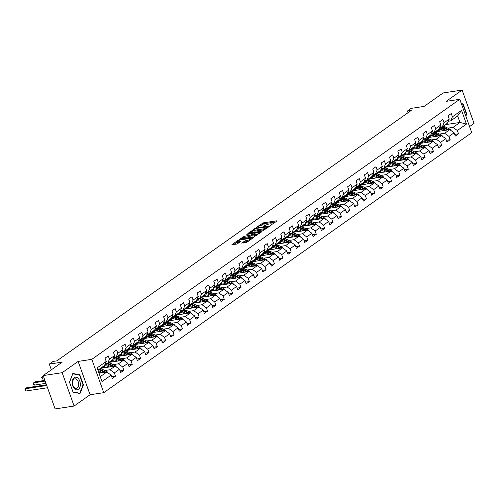 <?xml version="1.0" encoding="UTF-8"?>
<svg xmlns="http://www.w3.org/2000/svg" width="499" height="499" viewBox="0 0 499 499"><rect width="100%" height="100%" fill="white"/><g stroke="black" fill="none" stroke-linecap="round" stroke-linejoin="round"><path stroke-width="0.75" d="M270.439 225.373L276.92 221.082L276.702 220.82L263.279 222.853L256.417 227.294L258.183 226.621A3.094 0.724 -19.7 0 1 262.256 225.074L263.372 224.899A3.094 0.724 -19.7 0 1 264.601 225.049A3.094 0.724 -19.7 0 1 264.071 225.729L263.503 226.421L265.119 225.573A3.094 0.724 -19.7 0 1 269.186 224.02L270.308 223.851A3.094 0.724 -19.7 0 1 271.531 224.001A3.094 0.724 -19.7 0 1 271.007 224.681L270.439 225.373M241.741 243.025L246.993 242.227L253.373 237.624L238.297 240.1L231.923 244.697L236.85 244.055L240.942 241.479L238.304 241.778A2.582 0.605 -19.7 0 1 237.281 241.653A2.582 0.605 -19.7 0 1 238.503 240.637A2.582 0.605 -19.7 0 1 241.123 239.788L249.955 238.447A2.582 0.605 -19.7 0 1 250.985 238.572A2.582 0.605 -19.7 0 1 249.762 239.589A2.582 0.605 -19.7 0 1 247.142 240.437L244.398 241.148L241.834 243.3M469.571 126.578L474.05 123.415L462.111 90.082L443.124 92.957L424.088 106.412L411.176 108.37L407.421 111.021L411.22 110.447L56.849 360.858L53.056 361.432L49.301 364.089L51.347 369.809M62.163 372.703L74.102 406.043L90.082 394.746L78.143 361.413L62.163 372.703L43.176 375.585L62.213 362.131L49.301 364.089M78.143 361.413L91.816 359.342L459.804 99.301L471.742 132.64L103.755 392.676L91.816 359.342M462.111 90.082L446.131 101.372L459.804 99.301M262.094 231.143L269.579 226.272L269.36 226.01L255.937 228.043L248.29 233.133L262.094 231.143M261.395 232.054L253.91 236.925L240.106 238.915L244.198 236.339L250.916 235.029L252.843 233.569L246.793 234.387L247.529 233.863L261.395 232.054M74.102 406.043L55.108 408.918L43.176 375.585M111.695 376.757L115.519 376.177L114.34 372.89L119.492 369.254L120.664 372.541L123.883 370.264L122.71 366.977L127.856 363.341L129.035 366.628L132.254 364.357L131.075 361.064L136.221 357.427L137.4 360.715L140.618 358.444L139.439 355.157L144.585 351.514L145.764 354.808L148.983 352.531L147.804 349.244L152.956 345.607L154.129 348.895L157.347 346.618L156.168 343.331L161.32 339.694L162.499 342.981L165.712 340.711L164.539 337.418L169.685 333.781L170.864 337.068L174.082 334.798L172.904 331.511L178.049 327.868L179.228 331.161L182.447 328.885L181.268 325.598L186.414 321.961L187.593 325.248L190.811 322.972L189.632 319.684L194.785 316.048L195.957 319.335L199.176 317.058L197.997 313.771L203.149 310.135L204.328 313.422L207.54 311.151L206.368 307.858L211.514 304.222L212.693 307.509L215.911 305.238L214.732 301.951L219.878 298.308L221.057 301.602L224.276 299.325L223.097 296.038L228.243 292.402L229.421 295.689L232.64 293.412L231.461 290.125L236.613 286.488L237.786 289.776L241.005 287.505L239.826 284.212L244.978 280.575L246.157 283.862L249.369 281.592L248.196 278.305L253.342 274.662L254.521 277.955L257.74 275.679L256.561 272.392L261.707 268.755L262.886 272.042L266.104 269.766L264.925 266.478L270.071 262.842L271.25 266.129L274.469 263.859L273.29 260.565L278.442 256.929L279.615 260.216L282.833 257.946L281.661 254.658L286.806 251.016L287.985 254.309L291.204 252.032L290.025 248.745L295.171 245.109L296.35 248.396L299.568 246.119L298.39 242.832L303.535 239.196L304.714 242.483L307.933 240.206L306.754 236.919L311.906 233.282L313.079 236.57L316.297 234.299L315.118 231.006L320.271 227.369L321.443 230.657L324.662 228.386L323.489 225.099L328.635 221.456L329.814 224.75L333.033 222.473L331.854 219.186L337 215.549L338.179 218.836L341.397 216.56L340.218 213.273L345.364 209.636L346.543 212.923L349.762 210.653L348.583 207.359L353.735 203.723L354.908 207.01L358.126 204.74L356.947 201.453L362.099 197.81L363.278 201.103L366.491 198.827L365.318 195.539L370.464 191.903L371.643 195.19L374.861 192.913L373.682 189.626L378.828 185.99L380.007 189.277L383.226 187.006L382.047 183.713L387.193 180.077L388.372 183.364L391.59 181.093L390.411 177.806L395.564 174.163L396.736 177.457L399.955 175.18L398.776 171.893L403.928 168.257L405.107 171.544L408.319 169.267L407.147 165.98L412.293 162.343L413.471 165.631L416.69 163.354L415.511 160.067L420.657 156.43L421.836 159.717L425.054 157.447L423.876 154.154L429.021 150.517L430.2 153.804L433.419 151.534L432.24 148.247L437.392 144.604L438.565 147.897L441.783 145.621L440.605 142.334L445.757 138.697L446.936 141.984L450.148 139.708L448.975 136.42L454.121 132.784L455.3 136.071L458.519 133.801L457.34 130.507L466.453 124.07L461.55 110.373L457.658 115.955L450.691 120.877L448.289 121.245M115.519 376.177L112.3 378.454L111.121 375.161L102.008 381.604L97.105 367.913L106.218 361.469L105.046 358.182L108.258 355.906L109.437 359.193L114.589 355.556L113.41 352.269L116.629 349.992L117.801 353.286L122.954 349.643L121.775 346.356L124.993 344.085L126.172 347.373L131.318 343.736L130.139 340.443L133.358 338.172L134.537 341.459L139.683 337.823L138.504 334.536L141.722 332.259L142.901 335.546L148.047 331.91L146.874 328.623L150.087 326.346L151.266 329.639L156.418 325.997L155.239 322.71L158.457 320.439L159.63 323.726L164.782 320.09L163.603 316.796L166.822 314.526L168.001 317.813L173.147 314.177L171.968 310.889L175.186 308.613L176.365 311.9L181.511 308.263L180.332 304.976L183.551 302.7L184.73 305.987L189.876 302.35L188.703 299.063L191.922 296.786L193.094 300.08L198.246 296.437L197.068 293.15L200.286 290.88L201.459 294.167L206.611 290.53L205.432 287.237L208.651 284.966L209.829 288.254L214.975 284.617L213.797 281.33L217.015 279.053L218.194 282.34L223.34 278.704L222.161 275.417L225.38 273.14L226.558 276.434L231.704 272.791L230.532 269.504L233.75 267.233L234.923 270.52L240.075 266.884L238.896 263.591L242.115 261.32L243.294 264.607L248.44 260.971L247.261 257.684L250.479 255.407L251.658 258.694L256.804 255.058L255.625 251.77L258.844 249.494L260.023 252.787L265.169 249.144L263.996 245.857L267.208 243.587L268.387 246.874L273.539 243.238L272.36 239.944L275.579 237.674L276.752 240.961L281.904 237.324L280.725 234.037L283.943 231.761L285.122 235.048L290.268 231.411L289.089 228.124L292.308 225.847L293.487 229.135L298.633 225.498L297.454 222.211L300.672 219.934L301.851 223.228L306.997 219.585L305.825 216.298L309.037 214.027L310.216 217.314L315.368 213.678L314.189 210.385L317.408 208.114L318.58 211.401L323.732 207.765L322.554 204.478L325.772 202.201L326.951 205.488L332.097 201.852L330.918 198.565L334.137 196.288L335.316 199.581L340.461 195.939L339.283 192.651L342.501 190.381L343.68 193.668L348.826 190.032L347.653 186.738L350.866 184.468L352.045 187.755L357.197 184.119L356.018 180.831L359.236 178.555L360.409 181.842L365.561 178.205L364.382 174.918L367.601 172.642L368.78 175.935L373.926 172.292L372.747 169.005L375.965 166.735L377.144 170.022L382.29 166.379L381.111 163.092L384.33 160.821L385.509 164.109L390.655 160.472L389.482 157.179L392.701 154.908L393.873 158.195L399.025 154.559L397.846 151.272L401.065 148.995L402.244 152.282L407.39 148.646L406.211 145.359L409.43 143.082L410.608 146.375L415.754 142.733L414.575 139.446L417.794 137.175L418.973 140.462L424.119 136.826L422.946 133.532L426.158 131.262L427.337 134.549L432.49 130.913L431.311 127.625L434.529 125.349L435.702 128.636L440.854 125L439.675 121.712L442.894 119.436L444.073 122.729L449.219 119.086L448.04 115.799L451.258 113.529L452.437 116.816L461.55 110.373M100.517 368.331L115.163 366.11L110.011 369.747L104.846 370.526M105.295 363.621L107.69 363.26L112.836 359.623L114.589 355.556M110.011 369.747L114.34 372.89M115.163 366.11L119.492 369.254M109.437 359.193L107.69 363.26M108.882 362.417L123.527 360.197L118.382 363.833L113.217 364.619M113.672 357.708L116.055 357.346L121.207 353.71L122.954 349.643M118.382 363.833L122.71 366.977M123.527 360.197L127.856 363.341M117.801 353.286L116.055 357.346M117.253 356.504L131.892 354.284L126.746 357.92L121.581 358.706M122.018 351.807L124.419 351.433L129.572 347.797L131.318 343.736M126.746 357.92L131.075 361.064M131.892 354.284L136.221 357.427M126.172 347.373L124.419 351.433M125.617 350.591L140.256 348.371L135.11 352.013L129.946 352.793M130.407 345.888L132.79 345.526L137.936 341.884L139.683 337.823M135.11 352.013L139.439 355.157M140.256 348.371L144.585 351.514M134.537 341.459L132.79 345.526M133.982 344.678L148.627 342.464L143.475 346.1L138.31 346.88M138.772 339.975L141.155 339.613L146.301 335.977L148.047 331.91M143.475 346.1L147.804 349.244M148.627 342.464L152.956 345.607M142.901 335.546L141.155 339.613M142.346 338.771L156.992 336.551L151.839 340.187L146.675 340.973M147.124 334.062L149.519 333.7L154.665 330.064L156.418 325.997M151.839 340.187L156.168 343.331M156.992 336.551L161.32 339.694M151.266 329.639L149.519 333.7M150.71 332.858L165.356 330.637L160.21 334.274L155.046 335.06M155.482 328.161L157.884 327.787L163.036 324.15L164.782 320.09M160.21 334.274L164.539 337.418M165.356 330.637L169.685 333.781M159.63 323.726L157.884 327.787M159.081 326.945L173.721 324.724L168.575 328.367L163.41 329.147M163.853 322.254L166.248 321.88L171.4 318.237L173.147 314.177M168.575 328.367L172.904 331.511M173.721 324.724L178.049 327.868M168.001 317.813L166.248 321.88M167.446 321.032L182.085 318.817L176.939 322.454L171.775 323.233M172.236 316.329L174.619 315.967L179.765 312.33L181.511 308.263M176.939 322.454L181.268 325.598M182.085 318.817L186.414 321.961M176.365 311.9L174.619 315.967M175.81 315.125L190.456 312.904L185.304 316.541L180.139 317.327M180.588 310.415L182.983 310.054L188.129 306.417L189.876 302.35M185.304 316.541L189.632 319.684M190.456 312.904L194.785 316.048M184.73 305.987L182.983 310.054M184.175 309.212L198.82 306.991L193.668 310.627L188.503 311.413M188.946 304.515L191.348 304.141L196.494 300.504L198.246 296.437M193.668 310.627L197.997 313.771M198.82 306.991L203.149 310.135M193.094 300.08L191.348 304.141M192.539 303.298L207.185 301.078L202.039 304.721L196.874 305.5M197.311 298.608L199.712 298.234L204.864 294.591L206.611 290.53M202.039 304.721L206.368 307.858M207.185 301.078L211.514 304.222M201.459 294.167L199.712 298.234M200.91 297.385L215.549 295.171L210.403 298.807L205.239 299.587M205.7 292.682L208.077 292.32L213.229 288.678L214.975 284.617M210.403 298.807L214.732 301.951M215.549 295.171L219.878 298.308M209.829 288.254L208.077 292.32M209.274 291.472L223.914 289.258L218.768 292.894L213.603 293.674M214.065 286.769L216.447 286.407L221.593 282.771L223.34 278.704M218.768 292.894L223.097 296.038M223.914 289.258L228.243 292.402M218.194 282.34L216.447 286.407M217.639 285.565L232.285 283.345L227.132 286.981L221.968 287.767M222.411 280.868L224.812 280.494L229.958 276.858L231.704 272.791M227.132 286.981L231.461 290.125M232.285 283.345L236.613 286.488M226.558 276.434L224.812 280.494M226.003 279.652L240.649 277.432L235.497 281.068L230.338 281.854M230.794 274.943L233.176 274.581L238.322 270.945L240.075 266.884M235.497 281.068L239.826 284.212M240.649 277.432L244.978 280.575M234.923 270.52L233.176 274.581M234.368 273.739L249.013 271.518L243.868 275.161L238.703 275.941M239.14 269.048L241.541 268.674L246.693 265.031L248.44 260.971M243.868 275.161L248.196 278.305M249.013 271.518L253.342 274.662M243.294 264.607L241.541 268.674M242.739 267.826L257.378 265.611L252.232 269.248L247.067 270.028M247.529 263.123L249.912 262.761L255.058 259.124L256.804 255.058M252.232 269.248L256.561 272.392M257.378 265.611L261.707 268.755M251.658 258.694L249.912 262.761M251.103 261.919L265.742 259.698L260.597 263.335L255.432 264.121M255.875 257.222L258.276 256.848L263.422 253.211L265.169 249.144M260.597 263.335L264.925 266.478M265.742 259.698L270.071 262.842M260.023 252.787L258.276 256.848M259.468 256.006L274.113 253.785L268.961 257.422L263.796 258.208M264.258 251.296L266.641 250.935L271.787 247.298L273.539 243.238M268.961 257.422L273.29 260.565M274.113 253.785L278.442 256.929M268.387 246.874L266.641 250.935M267.832 250.093L282.478 247.872L277.332 251.515L272.167 252.294M272.604 245.402L275.005 245.028L280.157 241.385L281.904 237.324M277.332 251.515L281.661 254.658M282.478 247.872L286.806 251.016M276.752 240.961L275.005 245.028M276.203 244.179L290.842 241.965L285.696 245.602L280.532 246.381M280.993 239.476L283.37 239.115L288.522 235.478L290.268 231.411M285.696 245.602L290.025 248.745M290.842 241.965L295.171 245.109M285.122 235.048L283.37 239.115M284.567 238.273L299.207 236.052L294.061 239.688L288.896 240.474M289.358 233.563L291.74 233.201L296.886 229.565L298.633 225.498M294.061 239.688L298.39 242.832M299.207 236.052L303.535 239.196M293.487 229.135L291.74 233.201M292.932 232.359L307.577 230.139L302.425 233.775L297.261 234.561M297.703 227.663L300.105 227.288L305.251 223.652L306.997 219.585M302.425 233.775L306.754 236.919M307.577 230.139L311.906 233.282M301.851 223.228L300.105 227.288M301.296 226.446L315.942 224.226L310.79 227.868L305.625 228.648M306.087 221.737L308.469 221.375L313.615 217.739L315.368 213.678M310.79 227.868L315.118 231.006M315.942 224.226L320.271 227.369M310.216 217.314L308.469 221.375M309.661 220.533L324.306 218.312L319.16 221.955L313.996 222.735M314.439 215.83L316.834 215.468L321.986 211.826L323.732 207.765M319.16 221.955L323.489 225.099M324.306 218.312L328.635 221.456M318.58 211.401L316.834 215.468M318.031 214.62L332.671 212.406L327.525 216.042L322.36 216.822M322.822 209.917L325.198 209.555L330.35 205.919L332.097 201.852M327.525 216.042L331.854 219.186M332.671 212.406L337 215.549M326.951 205.488L325.198 209.555M326.396 208.713L341.035 206.492L335.889 210.129L330.725 210.915M331.168 204.016L333.569 203.642L338.715 200.005L340.461 195.939M335.889 210.129L340.218 213.273M341.035 206.492L345.364 209.636M335.316 199.581L333.569 203.642M334.76 202.8L349.406 200.579L344.254 204.216L339.089 205.002M339.551 198.091L341.934 197.729L347.079 194.092L348.826 190.032M344.254 204.216L348.583 207.359M349.406 200.579L353.735 203.723M343.68 193.668L341.934 197.729M343.125 196.887L357.771 194.666L352.618 198.309L347.454 199.089M347.903 192.184L350.298 191.822L355.444 188.179L357.197 184.119M352.618 198.309L356.947 201.453M357.771 194.666L362.099 197.81M352.045 187.755L350.298 191.822M351.489 190.974L366.135 188.759L360.989 192.396L355.824 193.175M356.28 186.27L358.662 185.909L363.815 182.272L365.561 178.205M360.989 192.396L365.318 195.539M366.135 188.759L370.464 191.903M360.409 181.842L358.662 185.909M359.86 185.067L374.5 182.846L369.354 186.483L364.189 187.268M364.65 180.357L367.027 179.996L372.179 176.359L373.926 172.292M369.354 186.483L373.682 189.626M374.5 182.846L378.828 185.99M368.78 175.935L367.027 179.996M368.225 179.153L382.864 176.933L377.718 180.569L372.553 181.355M373.015 174.444L375.398 174.082L380.544 170.446L382.29 166.379M377.718 180.569L382.047 183.713M382.864 176.933L387.193 180.077M377.144 170.022L375.398 174.082M376.589 173.24L391.235 171.02L386.083 174.662L380.918 175.442M381.379 168.531L383.762 168.175L388.908 164.533L390.655 160.472M386.083 174.662L390.411 177.806M391.235 171.02L395.564 174.163M385.509 164.109L383.762 168.175M384.954 167.327L399.599 165.113L394.447 168.749L389.289 169.529M389.731 162.624L392.127 162.262L397.273 158.626L399.025 154.559M394.447 168.749L398.776 171.893M399.599 165.113L403.928 168.257M393.873 158.195L392.127 162.262M393.318 161.42L407.964 159.2L402.818 162.836L397.653 163.622M398.09 156.723L400.491 156.349L405.643 152.713L407.39 148.646M402.818 162.836L407.147 165.98M407.964 159.2L412.293 162.343M402.244 152.282L400.491 156.349M401.689 155.507L416.328 153.287L411.182 156.923L406.018 157.709M406.46 150.81L408.862 150.436L414.008 146.8L415.754 142.733M411.182 156.923L415.511 160.067M416.328 153.287L420.657 156.43M410.608 146.375L408.862 150.436M410.053 149.594L424.693 147.373L419.547 151.016L414.382 151.796M414.844 144.885L417.226 144.523L422.372 140.886L424.119 136.826M419.547 151.016L423.876 154.154M424.693 147.373L429.021 150.517M418.973 140.462L417.226 144.523M418.418 143.681L433.063 141.46L427.911 145.103L422.747 145.883M423.196 138.978L425.591 138.616L430.737 134.973L432.49 130.913M427.911 145.103L432.24 148.247M433.063 141.46L437.392 144.604M427.337 134.549L425.591 138.616M426.782 137.768L441.428 135.553L436.282 139.19L431.117 139.97M431.554 133.077L433.955 132.703L439.101 129.066L440.854 125M436.282 139.19L440.605 142.334M441.428 135.553L445.757 138.697M435.702 128.636L433.955 132.703M435.153 131.861L449.792 129.64L444.646 133.277L439.482 134.063M439.937 127.151L442.32 126.79L447.472 123.153L449.219 119.086M444.646 133.277L448.975 136.42M449.792 129.64L454.121 132.784M444.073 122.729L442.32 126.79M445.339 124.656L459.984 122.442L453.011 127.364L447.846 128.149M453.011 127.364L457.34 130.507M457.658 115.955L459.984 122.442L466.453 124.07M452.437 116.816L450.691 120.877M90.082 394.746L103.755 392.676M407.421 111.021L408.02 112.705M100.237 376.658L106.792 372.023L98.995 373.202M106.218 361.469L104.472 365.536L97.91 370.171M106.792 372.023L111.121 375.161M454.695 134.381L458.519 133.801M446.324 140.288L450.148 139.708M437.96 146.201L441.783 145.621M429.595 152.114L433.419 151.534M421.231 158.027L425.054 157.447M412.866 163.934L416.69 163.354M404.496 169.847L408.319 169.267M396.131 175.76L399.955 175.18M387.767 181.673L391.59 181.093M379.402 187.58L383.226 187.006M371.031 193.493L374.861 192.913M362.667 199.407L366.491 198.827M354.302 205.32L358.126 204.74M345.938 211.233L349.762 210.653M337.574 217.14L341.397 216.56M329.203 223.053L333.033 222.473M320.838 228.966L324.662 228.386M312.474 234.879L316.297 234.299M304.109 240.786L307.933 240.206M295.745 246.699L299.568 246.119M287.374 252.613L291.204 252.032M279.01 258.526L282.833 257.946M270.645 264.433L274.469 263.859M262.281 270.346L266.104 269.766M253.916 276.259L257.74 275.679M245.545 282.172L249.369 281.592M237.181 288.085L241.005 287.505M228.816 293.992L232.64 293.412M220.452 299.905L224.276 299.325M212.087 305.818L215.911 305.238M203.717 311.732L207.54 311.151M195.352 317.638L199.176 317.058M186.988 323.552L190.811 322.972M178.623 329.465L182.447 328.885M170.253 335.378L174.082 334.798M161.888 341.285L165.712 340.711M153.524 347.198L157.347 346.618M145.159 353.111L148.983 352.531M136.795 359.024L140.618 358.444M128.424 364.937L132.254 364.357M120.059 370.844L123.883 370.264M465.866 116.23L466.74 113.984L463.147 103.948L461.344 103.592M73.066 392.177L80.04 393.543L83.414 384.86L79.821 374.824L72.848 373.458L69.473 382.134L73.066 392.177M462.161 104.098L463.147 103.948M466.34 114.046L466.74 113.984M78.836 374.974L79.821 374.824M83.015 384.922L83.414 384.86M275.735 221.918L263.603 223.758L260.54 225.511M253.91 230.189L249.962 232.983M267.957 226.839L256.018 228.442L254.365 229.322A3.094 0.724 -19.7 0 0 253.841 230.002A3.094 0.724 -19.7 0 0 255.07 230.151L263.123 228.929A3.094 0.724 -19.7 0 0 267.19 227.376L267.957 226.839L268.119 227.301M253.841 230.002L254.166 230.9A3.094 0.724 -19.7 0 0 255.388 231.049L255.07 230.151M265.156 229.39A3.094 0.724 -19.7 0 1 263.441 229.827L255.388 231.049M241.778 238.765L243.25 237.724L242.926 236.825M251.92 235.447L249.962 236.414L243.25 237.724M259.218 233.039L260.21 232.89M255.288 234.661A2.582 0.605 -19.7 0 0 257.908 233.813A2.582 0.605 -19.7 0 0 259.131 232.79A2.582 0.605 -19.7 0 0 258.108 232.671L254.995 233.139L251.958 234.873L255.288 234.661L255.613 235.559A2.582 0.605 -19.7 0 0 256.86 235.254M252.282 235.771L252.176 235.129M255.613 235.559L252.5 236.033M248.658 241.048A2.582 0.605 -19.7 0 1 247.467 241.341L244.722 242.046L243.244 243.088M237.281 241.653L237.605 242.551A2.582 0.605 -19.7 0 0 238.628 242.676L238.304 241.778M239.595 242.533L238.628 242.676M237.362 241.884L233.588 244.554M252.02 238.678L251.072 238.821M450.953 130.482A2.607 1.94 -125.2 0 0 449.462 128.942L445.495 126.996A7.529 5.608 -125.2 0 0 443.012 126.303M439.65 129.416A6.25 4.653 -125.2 0 0 439.145 131.256M445.626 130.27L442.813 128.892A7.529 5.608 -125.2 0 0 439.469 128.212M443.829 130.545L442.619 129.952A6.25 4.653 -125.2 0 0 438.078 130.033A6.25 4.653 -125.2 0 0 436.831 131.605M448.701 129.802A2.607 1.94 -125.2 0 0 448.445 129.659L444.472 127.713A7.529 5.608 -125.2 0 0 439.837 127.357M438.203 131.399A6.25 4.653 54.8 0 1 439.001 129.565M439.719 127.632A7.529 5.608 54.8 0 1 443.829 128.168L447.528 129.983M438.621 129.721A6.25 4.653 -125.2 0 0 437.642 131.48M461.475 103.96L462.891 104.241L466.372 113.965L465.686 115.731M78.387 389.382A6.4 3.998 81.4 0 0 79.778 381.061A6.4 3.998 81.4 0 0 74.195 377.668A6.4 3.998 81.4 0 0 72.804 385.989A6.4 3.998 81.4 0 0 78.387 389.382M77.189 388.06A4.847 3.025 81.4 0 0 78.449 382.452A4.847 3.025 81.4 0 0 74.875 378.841A4.847 3.025 81.4 0 0 74.014 379.196A4.847 3.025 81.4 0 0 72.754 384.804A4.847 3.025 81.4 0 0 76.328 388.415A4.847 3.025 81.4 0 0 77.189 388.06M69.536 382.203L72.81 373.795L79.566 375.117L83.046 384.841L79.778 393.249L73.022 391.927L69.498 382.209M79.091 393.355L79.778 393.249M442.588 136.395A2.607 1.94 -125.2 0 0 441.097 134.855L437.124 132.909A7.529 5.608 -125.2 0 0 434.641 132.216M431.286 135.323A6.25 4.653 -125.2 0 0 430.78 137.163M437.261 136.183L434.448 134.805A7.529 5.608 -125.2 0 0 431.105 134.125M435.465 136.458L434.255 135.865A6.25 4.653 -125.2 0 0 429.714 135.946A6.25 4.653 -125.2 0 0 428.466 137.518M440.336 135.716A2.607 1.94 -125.2 0 0 440.074 135.572L436.107 133.626A7.529 5.608 -125.2 0 0 431.473 133.264M429.832 137.306A6.25 4.653 54.8 0 1 430.631 135.478M431.354 133.545A7.529 5.608 54.8 0 1 435.465 134.081L439.164 135.896M430.257 135.628A6.25 4.653 -125.2 0 0 429.277 137.393M434.217 142.302A2.607 1.94 -125.2 0 0 432.727 140.762L428.76 138.822A7.529 5.608 -125.2 0 0 426.277 138.129M422.921 141.236A6.25 4.653 -125.2 0 0 422.41 143.076M428.897 142.096L426.077 140.712A7.529 5.608 -125.2 0 0 422.74 140.038M427.094 142.365L425.89 141.772A6.25 4.653 -125.2 0 0 421.349 141.853A6.25 4.653 -125.2 0 0 420.096 143.425M431.972 141.629A2.607 1.94 -125.2 0 0 431.71 141.485L427.743 139.539A7.529 5.608 -125.2 0 0 423.108 139.177M421.468 143.219A6.25 4.653 54.8 0 1 422.266 141.392M422.99 139.458A7.529 5.608 54.8 0 1 427.1 139.994L430.799 141.803M421.892 141.541A6.25 4.653 -125.2 0 0 420.906 143.307M425.853 148.215A2.607 1.94 -125.2 0 0 424.362 146.675L420.395 144.729A7.529 5.608 -125.2 0 0 417.913 144.043M414.557 147.149A6.25 4.653 -125.2 0 0 414.045 148.989M420.532 148.003L417.713 146.625A7.529 5.608 -125.2 0 0 414.376 145.945M418.73 148.278L417.526 147.685A6.25 4.653 -125.2 0 0 412.985 147.766A6.25 4.653 -125.2 0 0 411.731 149.338M423.607 147.542A2.607 1.94 -125.2 0 0 423.345 147.398L419.378 145.452A7.529 5.608 -125.2 0 0 414.744 145.09M413.103 149.132A6.25 4.653 54.8 0 1 413.902 147.305M414.625 145.365A7.529 5.608 54.8 0 1 418.736 145.908L422.435 147.716M413.528 147.454A6.25 4.653 -125.2 0 0 412.542 149.213M417.488 154.129A2.607 1.94 -125.2 0 0 415.998 152.588L412.031 150.642A7.529 5.608 -125.2 0 0 409.548 149.95M406.192 153.062A6.25 4.653 -125.2 0 0 405.681 154.902M412.168 153.917L409.348 152.538A7.529 5.608 -125.2 0 0 406.005 151.858M410.365 154.191L409.155 153.598A6.25 4.653 -125.2 0 0 404.62 153.68A6.25 4.653 -125.2 0 0 403.367 155.251M415.237 153.455A2.607 1.94 -125.2 0 0 414.981 153.305L411.008 151.359A7.529 5.608 -125.2 0 0 406.379 151.004M404.739 155.046A6.25 4.653 54.8 0 1 405.537 153.218M406.255 151.278A7.529 5.608 54.8 0 1 410.365 151.815L414.064 153.63M405.157 153.368A6.25 4.653 -125.2 0 0 404.178 155.127M409.124 160.042A2.607 1.94 -125.2 0 0 407.633 158.501L403.666 156.555A7.529 5.608 -125.2 0 0 401.184 155.863M397.822 158.969A6.25 4.653 -125.2 0 0 397.316 160.815M403.797 159.83L400.984 158.451A7.529 5.608 -125.2 0 0 397.641 157.771M402.001 160.104L400.791 159.512A6.25 4.653 -125.2 0 0 396.25 159.593A6.25 4.653 -125.2 0 0 395.002 161.165M406.872 159.362A2.607 1.94 -125.2 0 0 406.616 159.218L402.643 157.272A7.529 5.608 -125.2 0 0 398.009 156.911M396.368 160.952A6.25 4.653 54.8 0 1 397.173 159.125M397.89 157.191A7.529 5.608 54.8 0 1 402.001 157.728L405.699 159.543M396.792 159.275A6.25 4.653 -125.2 0 0 395.813 161.04M400.759 165.955A2.607 1.94 -125.2 0 0 399.269 164.408L395.295 162.468A7.529 5.608 -125.2 0 0 392.813 161.776M389.457 164.882A6.25 4.653 -125.2 0 0 388.952 166.722M395.433 165.743L392.619 164.358A7.529 5.608 -125.2 0 0 389.276 163.684M393.636 166.011L392.426 165.425A6.25 4.653 -125.2 0 0 387.885 165.5A6.25 4.653 -125.2 0 0 386.638 167.078M398.508 165.275A2.607 1.94 -125.2 0 0 398.246 165.132L394.279 163.185A7.529 5.608 -125.2 0 0 389.644 162.824M388.004 166.866A6.25 4.653 54.8 0 1 388.802 165.038M389.526 163.104A7.529 5.608 54.8 0 1 393.636 163.641L397.335 165.456M388.428 165.188A6.25 4.653 -125.2 0 0 387.449 166.953M392.389 171.862A2.607 1.94 -125.2 0 0 390.898 170.321L386.931 168.375A7.529 5.608 -125.2 0 0 384.448 167.689M381.093 170.795A6.25 4.653 -125.2 0 0 380.581 172.635M387.068 171.656L384.249 170.271A7.529 5.608 -125.2 0 0 380.912 169.591M385.265 171.924L384.062 171.332A6.25 4.653 -125.2 0 0 379.521 171.413A6.25 4.653 -125.2 0 0 378.267 172.985M390.143 171.188A2.607 1.94 -125.2 0 0 389.881 171.045L385.914 169.099A7.529 5.608 -125.2 0 0 381.28 168.737M379.639 172.779A6.25 4.653 54.8 0 1 380.438 170.951M381.161 169.011A7.529 5.608 54.8 0 1 385.272 169.554L388.971 171.363M380.063 171.101A6.25 4.653 -125.2 0 0 379.078 172.866M384.024 177.775A2.607 1.94 -125.2 0 0 382.533 176.234L378.566 174.288A7.529 5.608 -125.2 0 0 376.084 173.596M372.728 176.708A6.25 4.653 -125.2 0 0 372.217 178.548M378.704 177.563L375.884 176.184A7.529 5.608 -125.2 0 0 372.547 175.505M376.901 177.837L375.697 177.245A6.25 4.653 -125.2 0 0 371.156 177.326A6.25 4.653 -125.2 0 0 369.902 178.898M381.779 177.101A2.607 1.94 -125.2 0 0 381.517 176.952L377.55 175.012A7.529 5.608 -125.2 0 0 372.915 174.65M371.275 178.692A6.25 4.653 54.8 0 1 372.073 176.864M372.797 174.924A7.529 5.608 54.8 0 1 376.901 175.461L380.6 177.276M371.699 177.014A6.25 4.653 -125.2 0 0 370.713 178.773M375.66 183.688A2.607 1.94 -125.2 0 0 374.169 182.147L370.202 180.201A7.529 5.608 -125.2 0 0 367.719 179.509M364.364 182.615A6.25 4.653 -125.2 0 0 363.852 184.462M370.339 183.476L367.52 182.098A7.529 5.608 -125.2 0 0 364.176 181.418M368.536 183.751L367.326 183.158A6.25 4.653 -125.2 0 0 362.785 183.239A6.25 4.653 -125.2 0 0 361.538 184.811M373.408 183.008A2.607 1.94 -125.2 0 0 373.152 182.865L369.179 180.919A7.529 5.608 -125.2 0 0 364.544 180.563M362.91 184.605A6.25 4.653 54.8 0 1 363.709 182.771M364.426 180.838A7.529 5.608 54.8 0 1 368.536 181.374L372.235 183.189M363.328 182.921A6.25 4.653 -125.2 0 0 362.349 184.686M367.295 189.601A2.607 1.94 -125.2 0 0 365.804 188.054L361.837 186.115A7.529 5.608 -125.2 0 0 359.355 185.422M355.993 188.528A6.25 4.653 -125.2 0 0 355.488 190.369M361.968 189.389L359.155 188.004A7.529 5.608 -125.2 0 0 355.812 187.331M360.172 189.664L358.962 189.071A6.25 4.653 -125.2 0 0 354.421 189.152A6.25 4.653 -125.2 0 0 353.173 190.724M365.043 188.921A2.607 1.94 -125.2 0 0 364.781 188.778L360.814 186.832A7.529 5.608 -125.2 0 0 356.18 186.47M354.539 190.512A6.25 4.653 54.8 0 1 355.344 188.684M356.061 186.751A7.529 5.608 54.8 0 1 360.172 187.287L363.871 189.102M354.964 188.834A6.25 4.653 -125.2 0 0 353.984 190.599M358.931 195.508A2.607 1.94 -125.2 0 0 357.44 193.968L353.467 192.021A7.529 5.608 -125.2 0 0 350.984 191.335M347.628 194.442A6.25 4.653 -125.2 0 0 347.123 196.282M353.604 195.302L350.791 193.918A7.529 5.608 -125.2 0 0 347.447 193.244M351.807 195.571L350.597 194.978A6.25 4.653 -125.2 0 0 346.056 195.059A6.25 4.653 -125.2 0 0 344.803 196.631M356.679 194.835A2.607 1.94 -125.2 0 0 356.417 194.691L352.45 192.745A7.529 5.608 -125.2 0 0 347.815 192.383M346.175 196.425A6.25 4.653 54.8 0 1 346.973 194.598M347.697 192.664A7.529 5.608 54.8 0 1 351.807 193.2L355.506 195.009M346.599 194.747A6.25 4.653 -125.2 0 0 345.62 196.512M350.56 201.421A2.607 1.94 -125.2 0 0 349.069 199.881L345.102 197.935A7.529 5.608 -125.2 0 0 342.62 197.242M339.264 200.355A6.25 4.653 -125.2 0 0 338.752 202.195M345.239 201.209L342.42 199.831A7.529 5.608 -125.2 0 0 339.083 199.151M343.437 201.484L342.233 200.891A6.25 4.653 -125.2 0 0 337.692 200.972A6.25 4.653 -125.2 0 0 336.438 202.544M348.314 200.748A2.607 1.94 -125.2 0 0 348.053 200.598L344.085 198.658A7.529 5.608 -125.2 0 0 339.451 198.296M337.811 202.338A6.25 4.653 54.8 0 1 338.609 200.511M339.332 198.571A7.529 5.608 54.8 0 1 343.443 199.113L347.142 200.922M338.235 200.66A6.25 4.653 -125.2 0 0 337.249 202.419M342.195 207.334A2.607 1.94 -125.2 0 0 340.705 205.794L336.738 203.848A7.529 5.608 -125.2 0 0 334.255 203.155M330.899 206.268A6.25 4.653 -125.2 0 0 330.388 208.108M336.875 207.122L334.056 205.744A7.529 5.608 -125.2 0 0 330.718 205.064M335.072 207.397L333.862 206.804A6.25 4.653 -125.2 0 0 329.328 206.885A6.25 4.653 -125.2 0 0 328.074 208.457M339.944 206.655A2.607 1.94 -125.2 0 0 339.688 206.511L335.721 204.565A7.529 5.608 -125.2 0 0 331.087 204.21M329.446 208.251A6.25 4.653 54.8 0 1 330.244 206.424M330.968 204.484A7.529 5.608 54.8 0 1 335.072 205.02L338.771 206.836M329.87 206.574A6.25 4.653 -125.2 0 0 328.885 208.333M333.831 213.248A2.607 1.94 -125.2 0 0 332.34 211.707L328.373 209.761A7.529 5.608 -125.2 0 0 325.891 209.069M322.535 212.175A6.25 4.653 -125.2 0 0 322.023 214.015M328.51 213.036L325.691 211.657A7.529 5.608 -125.2 0 0 322.348 210.977M326.708 213.31L325.498 212.717A6.25 4.653 -125.2 0 0 320.957 212.799A6.25 4.653 -125.2 0 0 319.709 214.37M331.579 212.568A2.607 1.94 -125.2 0 0 331.324 212.424L327.35 210.478A7.529 5.608 -125.2 0 0 322.716 210.116M321.082 214.158A6.25 4.653 54.8 0 1 321.88 212.331M322.597 210.397A7.529 5.608 54.8 0 1 326.708 210.934L330.407 212.749M321.499 212.48A6.25 4.653 -125.2 0 0 320.52 214.246M325.467 219.155A2.607 1.94 -125.2 0 0 323.976 217.614L320.009 215.674A7.529 5.608 -125.2 0 0 317.526 214.982M314.164 218.088A6.25 4.653 -125.2 0 0 313.659 219.928M320.14 218.949L317.327 217.564A7.529 5.608 -125.2 0 0 313.983 216.89M318.343 219.217L317.133 218.624A6.25 4.653 -125.2 0 0 312.592 218.705A6.25 4.653 -125.2 0 0 311.345 220.277M323.215 218.481A2.607 1.94 -125.2 0 0 322.953 218.337L318.986 216.391A7.529 5.608 -125.2 0 0 314.351 216.03M312.711 220.071A6.25 4.653 54.8 0 1 313.509 218.244M314.233 216.31A7.529 5.608 54.8 0 1 318.343 216.847L322.042 218.656M313.135 218.394A6.25 4.653 -125.2 0 0 312.156 220.159M317.102 225.068A2.607 1.94 -125.2 0 0 315.611 223.527L311.638 221.581A7.529 5.608 -125.2 0 0 309.155 220.895M305.8 224.001A6.25 4.653 -125.2 0 0 305.288 225.841M311.775 224.856L308.956 223.477A7.529 5.608 -125.2 0 0 305.619 222.797M309.979 225.13L308.769 224.538A6.25 4.653 -125.2 0 0 304.228 224.619A6.25 4.653 -125.2 0 0 302.974 226.19M314.85 224.394A2.607 1.94 -125.2 0 0 314.588 224.251L310.621 222.304A7.529 5.608 -125.2 0 0 305.987 221.943M304.346 225.985A6.25 4.653 54.8 0 1 305.145 224.157M305.868 222.217A7.529 5.608 54.8 0 1 309.979 222.76L313.678 224.569M304.77 224.307A6.25 4.653 -125.2 0 0 303.791 226.066M308.731 230.981A2.607 1.94 -125.2 0 0 307.241 229.44L303.273 227.494A7.529 5.608 -125.2 0 0 300.791 226.802M297.435 229.914A6.25 4.653 -125.2 0 0 296.924 231.754M303.411 230.769L300.591 229.39A7.529 5.608 -125.2 0 0 297.254 228.71M301.608 231.043L300.404 230.451A6.25 4.653 -125.2 0 0 295.863 230.532A6.25 4.653 -125.2 0 0 294.61 232.104M306.486 230.307A2.607 1.94 -125.2 0 0 306.224 230.158L302.257 228.218A7.529 5.608 -125.2 0 0 297.622 227.856M295.982 231.898A6.25 4.653 54.8 0 1 296.78 230.07M297.504 228.13A7.529 5.608 54.8 0 1 301.614 228.667L305.313 230.482M296.406 230.22A6.25 4.653 -125.2 0 0 295.42 231.979M300.367 236.894A2.607 1.94 -125.2 0 0 298.876 235.353L294.909 233.407A7.529 5.608 -125.2 0 0 292.426 232.715M289.071 235.821A6.25 4.653 -125.2 0 0 288.559 237.667M295.046 236.682L292.227 235.303A7.529 5.608 -125.2 0 0 288.884 234.624M293.244 236.956L292.034 236.364A6.25 4.653 -125.2 0 0 287.499 236.445A6.25 4.653 -125.2 0 0 286.245 238.017M298.115 236.214A2.607 1.94 -125.2 0 0 297.859 236.071L293.892 234.125A7.529 5.608 -125.2 0 0 289.258 233.763M287.617 237.805A6.25 4.653 54.8 0 1 288.416 235.977M289.133 234.043A7.529 5.608 54.8 0 1 293.244 234.58L296.942 236.395M288.042 236.127A6.25 4.653 -125.2 0 0 287.056 237.892M292.002 242.807A2.607 1.94 -125.2 0 0 290.512 241.26L286.545 239.32A7.529 5.608 -125.2 0 0 284.062 238.628M280.7 241.734A6.25 4.653 -125.2 0 0 280.195 243.574M286.682 242.595L283.862 241.21A7.529 5.608 -125.2 0 0 280.519 240.537M284.879 242.863L283.669 242.277A6.25 4.653 -125.2 0 0 279.128 242.358A6.25 4.653 -125.2 0 0 277.881 243.93M289.751 242.127A2.607 1.94 -125.2 0 0 289.495 241.984L285.522 240.038A7.529 5.608 -125.2 0 0 280.887 239.676M279.253 243.718A6.25 4.653 54.8 0 1 280.051 241.89M280.769 239.957A7.529 5.608 54.8 0 1 284.879 240.493L288.578 242.308M279.671 242.04A6.25 4.653 -125.2 0 0 278.692 243.805M283.638 248.714A2.607 1.94 -125.2 0 0 282.147 247.173L278.174 245.227A7.529 5.608 -125.2 0 0 275.691 244.541M272.335 247.647A6.25 4.653 -125.2 0 0 271.83 249.488M278.311 248.508L275.498 247.124A7.529 5.608 -125.2 0 0 272.155 246.444M276.515 248.776L275.305 248.184A6.25 4.653 -125.2 0 0 270.764 248.265A6.25 4.653 -125.2 0 0 269.516 249.837M281.386 248.04A2.607 1.94 -125.2 0 0 281.124 247.897L277.157 245.951A7.529 5.608 -125.2 0 0 272.523 245.589M270.882 249.631A6.25 4.653 54.8 0 1 271.681 247.803M272.404 245.864A7.529 5.608 54.8 0 1 276.515 246.406L280.213 248.215M271.306 247.953A6.25 4.653 -125.2 0 0 270.327 249.718M275.273 254.627A2.607 1.94 -125.2 0 0 273.783 253.087L269.809 251.14A7.529 5.608 -125.2 0 0 267.327 250.448M263.971 253.561A6.25 4.653 -125.2 0 0 263.46 255.401M269.947 254.415L267.127 253.037A7.529 5.608 -125.2 0 0 263.79 252.357M268.144 254.69L266.94 254.097A6.25 4.653 -125.2 0 0 262.399 254.178A6.25 4.653 -125.2 0 0 261.145 255.75M273.022 253.954A2.607 1.94 -125.2 0 0 272.76 253.804L268.793 251.864A7.529 5.608 -125.2 0 0 264.158 251.502M262.518 255.544A6.25 4.653 54.8 0 1 263.316 253.717M264.04 251.777A7.529 5.608 54.8 0 1 268.15 252.313L271.849 254.128M262.942 253.866A6.25 4.653 -125.2 0 0 261.963 255.625M266.903 260.54A2.607 1.94 -125.2 0 0 265.412 259L261.445 257.054A7.529 5.608 -125.2 0 0 258.962 256.361M255.607 259.468A6.25 4.653 -125.2 0 0 255.095 261.314M261.582 260.328L258.763 258.95A7.529 5.608 -125.2 0 0 255.426 258.27M259.779 260.603L258.576 260.01A6.25 4.653 -125.2 0 0 254.035 260.091A6.25 4.653 -125.2 0 0 252.781 261.663M264.657 259.86A2.607 1.94 -125.2 0 0 264.395 259.717L260.428 257.771A7.529 5.608 -125.2 0 0 255.794 257.415M254.153 261.457A6.25 4.653 54.8 0 1 254.952 259.623M255.675 257.69A7.529 5.608 54.8 0 1 259.786 258.226L263.484 260.041M254.577 259.773A6.25 4.653 -125.2 0 0 253.592 261.538M258.538 266.454A2.607 1.94 -125.2 0 0 257.047 264.913L253.08 262.967A7.529 5.608 -125.2 0 0 250.598 262.274M247.242 265.381A6.25 4.653 -125.2 0 0 246.731 267.221M253.218 266.241L250.398 264.857A7.529 5.608 -125.2 0 0 247.055 264.183M251.415 266.516L250.205 265.923A6.25 4.653 -125.2 0 0 245.67 266.004A6.25 4.653 -125.2 0 0 244.416 267.576M256.286 265.774A2.607 1.94 -125.2 0 0 256.031 265.63L252.064 263.684A7.529 5.608 -125.2 0 0 247.429 263.322M245.789 267.364A6.25 4.653 54.8 0 1 246.587 265.537M247.304 263.603A7.529 5.608 54.8 0 1 251.415 264.139L255.114 265.955M246.207 265.686A6.25 4.653 -125.2 0 0 245.227 267.452M250.174 272.36A2.607 1.94 -125.2 0 0 248.683 270.82L244.716 268.874A7.529 5.608 -125.2 0 0 242.233 268.188M238.871 271.294A6.25 4.653 -125.2 0 0 238.366 273.134M244.847 272.155L242.034 270.77A7.529 5.608 -125.2 0 0 238.69 270.096M243.05 272.423L241.84 271.83A6.25 4.653 -125.2 0 0 237.299 271.911A6.25 4.653 -125.2 0 0 236.052 273.483M247.922 271.687A2.607 1.94 -125.2 0 0 247.666 271.543L243.693 269.597A7.529 5.608 -125.2 0 0 239.058 269.235M237.418 273.277A6.25 4.653 54.8 0 1 238.223 271.45M238.94 269.516A7.529 5.608 54.8 0 1 243.05 270.053L246.749 271.861M237.842 271.599A6.25 4.653 -125.2 0 0 236.863 273.365M241.809 278.274A2.607 1.94 -125.2 0 0 240.318 276.733L236.345 274.787A7.529 5.608 -125.2 0 0 233.863 274.094M230.507 277.207A6.25 4.653 -125.2 0 0 230.002 279.047M236.482 278.062L233.669 276.683A7.529 5.608 -125.2 0 0 230.326 276.003M234.686 278.336L233.476 277.743A6.25 4.653 -125.2 0 0 228.935 277.824A6.25 4.653 -125.2 0 0 227.687 279.396M239.557 277.6A2.607 1.94 -125.2 0 0 239.295 277.45L235.328 275.51A7.529 5.608 -125.2 0 0 230.694 275.149M229.053 279.191A6.25 4.653 54.8 0 1 229.852 277.363M230.575 275.423A7.529 5.608 54.8 0 1 234.686 275.966L238.385 277.775M229.478 277.513A6.25 4.653 -125.2 0 0 228.498 279.272M233.438 284.187A2.607 1.94 -125.2 0 0 231.948 282.646L227.981 280.7A7.529 5.608 -125.2 0 0 225.498 280.008M222.142 283.12A6.25 4.653 -125.2 0 0 221.631 284.96M228.118 283.975L225.298 282.596A7.529 5.608 -125.2 0 0 221.961 281.916M226.315 284.249L225.111 283.657A6.25 4.653 -125.2 0 0 220.57 283.738A6.25 4.653 -125.2 0 0 219.317 285.309M231.193 283.507A2.607 1.94 -125.2 0 0 230.931 283.363L226.964 281.417A7.529 5.608 -125.2 0 0 222.329 281.062M220.689 285.104A6.25 4.653 54.8 0 1 221.487 283.276M222.211 281.336A7.529 5.608 54.8 0 1 226.321 281.873L230.02 283.688M221.113 283.426A6.25 4.653 -125.2 0 0 220.128 285.185M225.074 290.1A2.607 1.94 -125.2 0 0 223.583 288.559L219.616 286.613A7.529 5.608 -125.2 0 0 217.134 285.921M213.778 289.027A6.25 4.653 -125.2 0 0 213.266 290.867M219.753 289.888L216.934 288.509A7.529 5.608 -125.2 0 0 213.597 287.829M217.951 290.162L216.747 289.57A6.25 4.653 -125.2 0 0 212.206 289.651A6.25 4.653 -125.2 0 0 210.952 291.223M222.828 289.42A2.607 1.94 -125.2 0 0 222.566 289.277L218.599 287.33A7.529 5.608 -125.2 0 0 213.965 286.969M212.325 291.011A6.25 4.653 54.8 0 1 213.123 289.183M213.846 287.249A7.529 5.608 54.8 0 1 217.957 287.786L221.656 289.601M212.749 289.333A6.25 4.653 -125.2 0 0 211.763 291.098M216.709 296.007A2.607 1.94 -125.2 0 0 215.219 294.466L211.252 292.526A7.529 5.608 -125.2 0 0 208.769 291.834M205.413 294.94A6.25 4.653 -125.2 0 0 204.902 296.78M211.389 295.801L208.57 294.416A7.529 5.608 -125.2 0 0 205.226 293.743M209.586 296.069L208.376 295.477A6.25 4.653 -125.2 0 0 203.842 295.558A6.25 4.653 -125.2 0 0 202.588 297.13M214.458 295.333A2.607 1.94 -125.2 0 0 214.202 295.19L210.229 293.244A7.529 5.608 -125.2 0 0 205.594 292.882M203.96 296.924A6.25 4.653 54.8 0 1 204.758 295.096M205.476 293.163A7.529 5.608 54.8 0 1 209.586 293.699L213.285 295.514M204.378 295.246A6.25 4.653 -125.2 0 0 203.399 297.011M208.345 301.92A2.607 1.94 -125.2 0 0 206.854 300.379L202.887 298.433A7.529 5.608 -125.2 0 0 200.405 297.747M197.043 300.853A6.25 4.653 -125.2 0 0 196.537 302.693M203.018 301.708L200.205 300.329A7.529 5.608 -125.2 0 0 196.862 299.649M201.222 301.982L200.012 301.39A6.25 4.653 -125.2 0 0 195.471 301.471A6.25 4.653 -125.2 0 0 194.223 303.043M206.093 301.246A2.607 1.94 -125.2 0 0 205.831 301.103L201.864 299.157A7.529 5.608 -125.2 0 0 197.23 298.795M195.589 302.837A6.25 4.653 54.8 0 1 196.394 301.009M197.111 299.069A7.529 5.608 54.8 0 1 201.222 299.612L204.921 301.421M196.013 301.159A6.25 4.653 -125.2 0 0 195.034 302.924M199.98 307.833A2.607 1.94 -125.2 0 0 198.49 306.292L194.516 304.346A7.529 5.608 -125.2 0 0 192.034 303.654M188.678 306.766A6.25 4.653 -125.2 0 0 188.173 308.607M194.654 307.621L191.841 306.243A7.529 5.608 -125.2 0 0 188.497 305.563M192.857 307.895L191.647 307.303A6.25 4.653 -125.2 0 0 187.106 307.384A6.25 4.653 -125.2 0 0 185.859 308.956M197.729 307.159A2.607 1.94 -125.2 0 0 197.467 307.01L193.5 305.07A7.529 5.608 -125.2 0 0 188.865 304.708M187.225 308.75A6.25 4.653 54.8 0 1 188.023 306.922M188.747 304.983A7.529 5.608 54.8 0 1 192.857 305.519L196.556 307.334M187.649 307.072A6.25 4.653 -125.2 0 0 186.67 308.831M191.61 313.746A2.607 1.94 -125.2 0 0 190.119 312.206L186.152 310.259A7.529 5.608 -125.2 0 0 183.669 309.567M180.314 312.673A6.25 4.653 -125.2 0 0 179.802 314.52M186.289 313.534L183.47 312.156A7.529 5.608 -125.2 0 0 180.133 311.476M184.487 313.809L183.283 313.216A6.25 4.653 -125.2 0 0 178.742 313.297A6.25 4.653 -125.2 0 0 177.488 314.869M189.364 313.066A2.607 1.94 -125.2 0 0 189.102 312.923L185.135 310.977A7.529 5.608 -125.2 0 0 180.501 310.615M178.86 314.657A6.25 4.653 54.8 0 1 179.659 312.829M180.382 310.896A7.529 5.608 54.8 0 1 184.493 311.432L188.192 313.247M179.284 312.979A6.25 4.653 -125.2 0 0 178.299 314.744M183.245 319.659A2.607 1.94 -125.2 0 0 181.755 318.113L177.787 316.173A7.529 5.608 -125.2 0 0 175.305 315.48M171.949 318.587A6.25 4.653 -125.2 0 0 171.438 320.427M177.925 319.447L175.105 318.063A7.529 5.608 -125.2 0 0 171.768 317.389M176.122 319.716L174.912 319.129A6.25 4.653 -125.2 0 0 170.377 319.21A6.25 4.653 -125.2 0 0 169.124 320.782M180.994 318.98A2.607 1.94 -125.2 0 0 180.738 318.836L176.771 316.89A7.529 5.608 -125.2 0 0 172.136 316.528M170.496 320.57A6.25 4.653 54.8 0 1 171.294 318.742M172.018 316.809A7.529 5.608 54.8 0 1 176.122 317.345L179.821 319.16M170.92 318.892A6.25 4.653 -125.2 0 0 169.934 320.657M174.881 325.566A2.607 1.94 -125.2 0 0 173.39 324.026L169.423 322.08A7.529 5.608 -125.2 0 0 166.94 321.393M163.585 324.5A6.25 4.653 -125.2 0 0 163.073 326.34M169.56 325.36L166.741 323.976A7.529 5.608 -125.2 0 0 163.398 323.296M167.758 325.629L166.547 325.036A6.25 4.653 -125.2 0 0 162.007 325.117A6.25 4.653 -125.2 0 0 160.759 326.689M172.629 324.893A2.607 1.94 -125.2 0 0 172.373 324.749L168.4 322.803A7.529 5.608 -125.2 0 0 163.766 322.441M162.131 326.483A6.25 4.653 54.8 0 1 162.93 324.656M163.647 322.722A7.529 5.608 54.8 0 1 167.758 323.258L171.456 325.067M162.549 324.805A6.25 4.653 -125.2 0 0 161.57 326.571M166.516 331.479A2.607 1.94 -125.2 0 0 165.026 329.939L161.058 327.993A7.529 5.608 -125.2 0 0 158.576 327.3M155.214 330.413A6.25 4.653 -125.2 0 0 154.709 332.253M161.189 331.267L158.376 329.889A7.529 5.608 -125.2 0 0 155.033 329.209M159.393 331.542L158.183 330.949A6.25 4.653 -125.2 0 0 153.642 331.03A6.25 4.653 -125.2 0 0 152.395 332.602M164.265 330.806A2.607 1.94 -125.2 0 0 164.003 330.656L160.036 328.716A7.529 5.608 -125.2 0 0 155.401 328.354M153.761 332.396A6.25 4.653 54.8 0 1 154.565 330.569M155.283 328.629A7.529 5.608 54.8 0 1 159.393 329.172L163.092 330.98M154.185 330.718A6.25 4.653 -125.2 0 0 153.205 332.477M158.152 337.393A2.607 1.94 -125.2 0 0 156.661 335.852L152.688 333.906A7.529 5.608 -125.2 0 0 150.205 333.213M146.849 336.326A6.25 4.653 -125.2 0 0 146.344 338.166M152.825 337.181L150.006 335.802A7.529 5.608 -125.2 0 0 146.669 335.122M151.029 337.455L149.819 336.862A6.25 4.653 -125.2 0 0 145.278 336.944A6.25 4.653 -125.2 0 0 144.024 338.515M155.9 336.713A2.607 1.94 -125.2 0 0 155.638 336.569L151.671 334.623A7.529 5.608 -125.2 0 0 147.037 334.268M145.396 338.31A6.25 4.653 54.8 0 1 146.195 336.476M146.918 334.542A7.529 5.608 54.8 0 1 151.029 335.079L154.727 336.894M145.82 336.625A6.25 4.653 -125.2 0 0 144.841 338.391M149.781 343.306A2.607 1.94 -125.2 0 0 148.29 341.765L144.323 339.819A7.529 5.608 -125.2 0 0 141.841 339.127M138.485 342.233A6.25 4.653 -125.2 0 0 137.974 344.073M144.46 343.094L141.641 341.709A7.529 5.608 -125.2 0 0 138.304 341.035M142.658 343.368L141.454 342.776A6.25 4.653 -125.2 0 0 136.913 342.857A6.25 4.653 -125.2 0 0 135.659 344.429M147.536 342.626A2.607 1.94 -125.2 0 0 147.274 342.482L143.307 340.536A7.529 5.608 -125.2 0 0 138.672 340.175M137.032 344.216A6.25 4.653 54.8 0 1 137.83 342.389M138.554 340.455A7.529 5.608 54.8 0 1 142.664 340.992L146.363 342.807M137.456 342.539A6.25 4.653 -125.2 0 0 136.47 344.304M141.417 349.213A2.607 1.94 -125.2 0 0 139.926 347.672L135.959 345.726A7.529 5.608 -125.2 0 0 133.476 345.04M130.12 348.146A6.25 4.653 -125.2 0 0 129.609 349.986M136.096 349.007L133.277 347.622A7.529 5.608 -125.2 0 0 129.933 346.948M134.293 349.275L133.083 348.682A6.25 4.653 -125.2 0 0 128.549 348.764A6.25 4.653 -125.2 0 0 127.295 350.335M139.165 348.539A2.607 1.94 -125.2 0 0 138.909 348.396L134.942 346.449A7.529 5.608 -125.2 0 0 130.308 346.088M128.667 350.13A6.25 4.653 54.8 0 1 129.466 348.302M130.183 346.368A7.529 5.608 54.8 0 1 134.293 346.905L137.992 348.714M129.091 348.452A6.25 4.653 -125.2 0 0 128.106 350.217M133.052 355.126A2.607 1.94 -125.2 0 0 131.561 353.585L127.594 351.639A7.529 5.608 -125.2 0 0 125.112 350.947M121.756 354.059A6.25 4.653 -125.2 0 0 121.245 355.899M127.732 354.914L124.912 353.535A7.529 5.608 -125.2 0 0 121.569 352.855M125.929 355.188L124.719 354.596A6.25 4.653 -125.2 0 0 120.178 354.677A6.25 4.653 -125.2 0 0 118.93 356.249M130.8 354.452A2.607 1.94 -125.2 0 0 130.545 354.302L126.571 352.363A7.529 5.608 -125.2 0 0 121.937 352.001M120.303 356.043A6.25 4.653 54.8 0 1 121.101 354.215M121.818 352.275A7.529 5.608 54.8 0 1 125.929 352.818L129.628 354.627M120.721 354.365A6.25 4.653 -125.2 0 0 119.741 356.124M124.688 361.039A2.607 1.94 -125.2 0 0 123.197 359.498L119.23 357.552A7.529 5.608 -125.2 0 0 116.747 356.86M113.385 359.972A6.25 4.653 -125.2 0 0 112.88 361.812M119.361 360.827L116.548 359.448A7.529 5.608 -125.2 0 0 113.204 358.769M117.564 361.101L116.354 360.509A6.25 4.653 -125.2 0 0 111.813 360.59A6.25 4.653 -125.2 0 0 110.566 362.162M122.436 360.359A2.607 1.94 -125.2 0 0 122.174 360.216L118.207 358.27A7.529 5.608 -125.2 0 0 113.572 357.914M111.932 361.956A6.25 4.653 54.8 0 1 112.73 360.128M43.326 376.003L42.022 376.92L42.833 379.171L44.374 378.934M113.454 358.188A7.529 5.608 54.8 0 1 117.564 358.725L121.263 360.54M112.356 360.278A6.25 4.653 -125.2 0 0 111.377 362.037M42.833 379.171L41.679 377.462L42.022 376.92L43.569 376.683M116.323 366.952A2.607 1.94 -125.2 0 0 114.832 365.411L110.859 363.465A7.529 5.608 -125.2 0 0 108.377 362.773M105.021 365.879A6.25 4.653 -125.2 0 0 104.509 367.719M110.996 366.74L108.177 365.362A7.529 5.608 -125.2 0 0 104.84 364.682M109.194 367.014L107.99 366.422A6.25 4.653 -125.2 0 0 103.449 366.503A6.25 4.653 -125.2 0 0 102.195 368.075M114.071 366.272A2.607 1.94 -125.2 0 0 113.809 366.129L109.842 364.183A7.529 5.608 -125.2 0 0 105.208 363.821M103.567 367.863A6.25 4.653 54.8 0 1 104.366 366.035M44.891 380.381L34.999 381.885L33.658 382.833L34.468 385.085L45.952 383.344M105.089 364.102A7.529 5.608 54.8 0 1 109.2 364.638L112.899 366.453M103.992 366.185A6.25 4.653 -125.2 0 0 103.012 367.95M34.468 385.085L33.639 384.274L33.314 383.369L33.658 382.833L45.147 381.093M107.952 372.859A2.607 1.94 -125.2 0 0 106.462 371.318L102.495 369.379A7.529 5.608 -125.2 0 0 100.012 368.686M102.632 372.653L99.812 371.268A7.529 5.608 -125.2 0 0 98.097 370.682M100.829 372.921L99.625 372.335A6.25 4.653 -125.2 0 0 98.54 371.923M105.707 372.185A2.607 1.94 -125.2 0 0 105.445 372.042L101.478 370.096A7.529 5.608 -125.2 0 0 98.995 369.403M46.469 384.791L26.634 387.792L25.293 388.74L26.098 390.991L47.53 387.748M98.353 369.859A7.529 5.608 54.8 0 1 100.835 370.551L104.534 372.366M26.098 390.991L24.95 389.282L25.293 388.74L46.725 385.496M271.169 225.13L271.007 224.681M264.233 226.178L264.071 225.729M262.331 224.244L262.006 223.34M263.603 223.758L263.279 222.853M276.82 221.151L276.702 220.82M254.833 228.991L254.665 228.53M256.074 228.43L255.937 228.043M269.479 226.34L269.36 226.01M263.441 229.827L263.123 228.929M267.358 227.837L267.19 227.376M244.522 237.243L244.198 236.339M249.962 236.414L249.643 235.516M251.234 235.933L250.916 235.029M252.843 234.243L252.675 233.782M247.666 234.249L247.529 233.863M261.289 232.122L261.17 231.798M244.722 242.046L244.398 241.148M245.995 241.56L245.67 240.661M247.467 241.341L247.142 240.437M240.68 241.766L240.562 241.435M238.491 240.643L238.297 240.1M239.751 240.131L239.57 239.614M253.105 237.911L252.987 237.58M444.472 127.713L445.495 126.996M442.813 128.892L443.829 128.168M448.445 129.659L449.462 128.942M436.107 133.626L437.124 132.909M434.448 134.805L435.465 134.081M440.074 135.572L441.097 134.855M427.743 139.539L428.76 138.822M426.077 140.712L427.1 139.994M431.71 141.485L432.727 140.762M419.378 145.452L420.395 144.729M417.713 146.625L418.736 145.908M423.345 147.398L424.362 146.675M411.008 151.359L412.031 150.642M409.348 152.538L410.365 151.815M414.981 153.305L415.998 152.588M402.643 157.272L403.666 156.555M400.984 158.451L402.001 157.728M406.616 159.218L407.633 158.501M394.279 163.185L395.295 162.468M392.619 164.358L393.636 163.641M398.246 165.132L399.269 164.408M385.914 169.099L386.931 168.375M384.249 170.271L385.272 169.554M389.881 171.045L390.898 170.321M377.55 175.012L378.566 174.288M375.884 176.184L376.901 175.461M381.517 176.952L382.533 176.234M369.179 180.919L370.202 180.201M367.52 182.098L368.536 181.374M373.152 182.865L374.169 182.147M360.814 186.832L361.837 186.115M359.155 188.004L360.172 187.287M364.781 188.778L365.804 188.054M352.45 192.745L353.467 192.021M350.791 193.918L351.807 193.2M356.417 194.691L357.44 193.968M344.085 198.658L345.102 197.935M342.42 199.831L343.443 199.113M348.053 200.598L349.069 199.881M335.721 204.565L336.738 203.848M334.056 205.744L335.072 205.02M339.688 206.511L340.705 205.794M327.35 210.478L328.373 209.761M325.691 211.657L326.708 210.934M331.324 212.424L332.34 211.707M318.986 216.391L320.009 215.674M317.327 217.564L318.343 216.847M322.953 218.337L323.976 217.614M310.621 222.304L311.638 221.581M308.956 223.477L309.979 222.76M314.588 224.251L315.611 223.527M302.257 228.218L303.273 227.494M300.591 229.39L301.614 228.667M306.224 230.158L307.241 229.44M293.892 234.125L294.909 233.407M292.227 235.303L293.244 234.58M297.859 236.071L298.876 235.353M285.522 240.038L286.545 239.32M283.862 241.21L284.879 240.493M289.495 241.984L290.512 241.26M277.157 245.951L278.174 245.227M275.498 247.124L276.515 246.406M281.124 247.897L282.147 247.173M268.793 251.864L269.809 251.14M267.127 253.037L268.15 252.313M272.76 253.804L273.783 253.087M260.428 257.771L261.445 257.054M258.763 258.95L259.786 258.226M264.395 259.717L265.412 259M252.064 263.684L253.08 262.967M250.398 264.857L251.415 264.139M256.031 265.63L257.047 264.913M243.693 269.597L244.716 268.874M242.034 270.77L243.05 270.053M247.666 271.543L248.683 270.82M235.328 275.51L236.345 274.787M233.669 276.683L234.686 275.966M239.295 277.45L240.318 276.733M226.964 281.417L227.981 280.7M225.298 282.596L226.321 281.873M230.931 283.363L231.948 282.646M218.599 287.33L219.616 286.613M216.934 288.509L217.957 287.786M222.566 289.277L223.583 288.559M210.229 293.244L211.252 292.526M208.57 294.416L209.586 293.699M214.202 295.19L215.219 294.466M201.864 299.157L202.887 298.433M200.205 300.329L201.222 299.612M205.831 301.103L206.854 300.379M193.5 305.07L194.516 304.346M191.841 306.243L192.857 305.519M197.467 307.01L198.49 306.292M185.135 310.977L186.152 310.259M183.47 312.156L184.493 311.432M189.102 312.923L190.119 312.206M176.771 316.89L177.787 316.173M175.105 318.063L176.122 317.345M180.738 318.836L181.755 318.113M168.4 322.803L169.423 322.08M166.741 323.976L167.758 323.258M172.373 324.749L173.39 324.026M160.036 328.716L161.058 327.993M158.376 329.889L159.393 329.172M164.003 330.656L165.026 329.939M151.671 334.623L152.688 333.906M150.006 335.802L151.029 335.079M155.638 336.569L156.661 335.852M143.307 340.536L144.323 339.819M141.641 341.709L142.664 340.992M147.274 342.482L148.29 341.765M134.942 346.449L135.959 345.726M133.277 347.622L134.293 346.905M138.909 348.396L139.926 347.672M126.571 352.363L127.594 351.639M124.912 353.535L125.929 352.818M130.545 354.302L131.561 353.585M118.207 358.27L119.23 357.552M116.548 359.448L117.564 358.725M122.174 360.216L123.197 359.498M109.842 364.183L110.859 363.465M108.177 365.362L109.2 364.638M113.809 366.129L114.832 365.411M101.478 370.096L102.495 369.379M99.812 371.268L100.835 370.551M105.445 372.042L106.462 371.318M271.787 224.706L271.531 224.001M264.85 225.76L264.601 225.049M268.256 227.207L268.069 226.689M253.037 234.112L252.843 233.569M259.374 233.476L259.131 232.79M252.114 235.983L251.795 235.085M251.222 239.239L250.985 238.572"/></g></svg>
